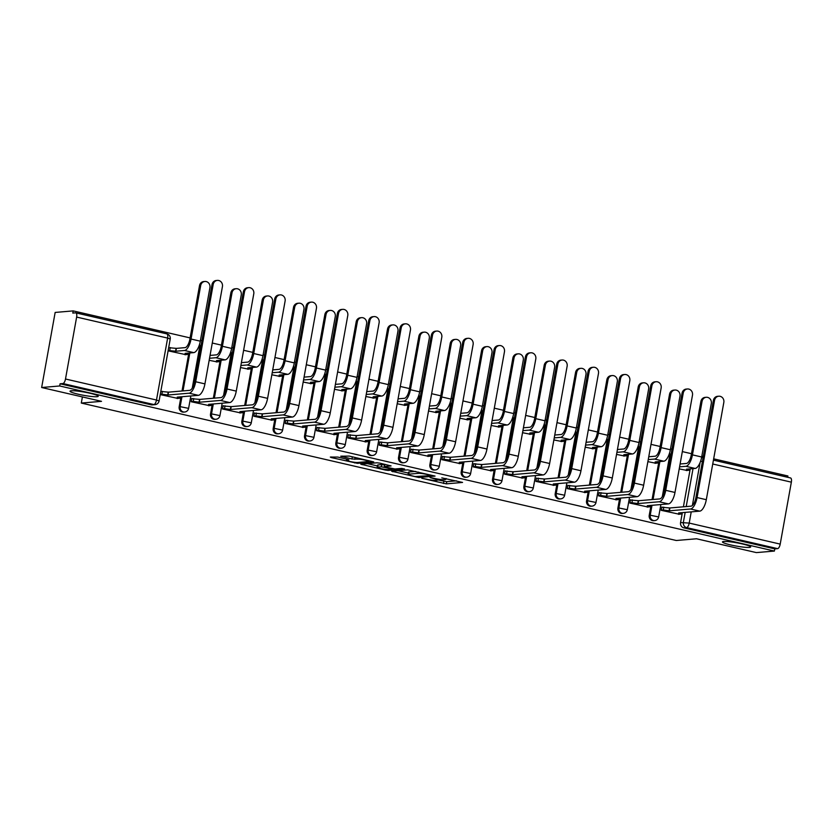 <?xml version="1.0" encoding="UTF-8"?>
<svg xmlns="http://www.w3.org/2000/svg" width="833" height="833" viewBox="0 0 833 833"><rect width="100%" height="100%" fill="white"/><g stroke="black" fill="none" stroke-linecap="round" stroke-linejoin="round"><path stroke-width="1.25" d="M421.79 478.277L446.353 483.869L462.554 482.432L441.802 477.861A7.028 0.812 -169.8 0 1 445.874 479.35A7.028 0.812 -169.8 0 1 445.259 479.569L443.927 479.683A7.028 0.812 -169.8 0 1 434.774 478.465L430.057 477.569L433.524 478.569A7.028 0.812 -169.8 0 1 437.606 480.058A7.028 0.812 -169.8 0 1 436.992 480.266L435.659 480.381A7.028 0.812 -169.8 0 1 426.496 479.173L421.79 478.277M96.972 396.706A14.328 1.645 -169.8 0 0 98.221 396.269A14.328 1.645 -169.8 0 0 87.226 392.655A14.328 1.645 -169.8 0 0 71.263 390.76A14.328 1.645 -169.8 0 0 70.014 391.198A14.328 1.645 -169.8 0 0 81.009 394.811A14.328 1.645 -169.8 0 0 96.972 396.706M749.419 547.416A14.328 1.645 -169.8 0 0 750.658 546.979A14.328 1.645 -169.8 0 0 739.673 543.366A14.328 1.645 -169.8 0 0 723.7 541.471A14.328 1.645 -169.8 0 0 722.461 541.908A14.328 1.645 -169.8 0 0 733.446 545.521A14.328 1.645 -169.8 0 0 749.419 547.416M337.667 457.057L330.316 457.067L331.399 457.598L357.524 463.346L373.736 461.919L349.194 456.078L340.718 456.224L351.942 458.993L357.492 459.139A5.883 0.677 -169.8 0 1 364.042 459.92A5.883 0.677 -169.8 0 1 368.561 461.399A5.883 0.677 -169.8 0 1 368.04 461.576L357.503 462.482A5.883 0.677 -169.8 0 1 350.953 461.701A5.883 0.677 -169.8 0 1 346.445 460.222A5.883 0.677 -169.8 0 1 346.955 460.045L348.902 459.826L347.632 459.358L337.667 457.057M774.398 551.061L756.364 552.602L696.503 538.774L676.292 540.502L81.301 403.057L101.511 401.339L41.65 387.512L59.684 385.971L774.398 551.061L774.794 548.874L777.606 548.635L686.611 527.612A4.477 4.092 -94.9 0 1 683.383 522.312L685.163 512.389M391.635 471.228L418.853 477.517L435.055 476.08L407.649 469.864L391.635 471.228M385.325 470.051L360.783 464.21L376.995 462.784L379.848 463.158L391.083 465.928L384.398 466.542L385.481 467.074L394.946 468.979L401.704 468.406L404.599 469L388.188 470.437L385.325 470.051L385.44 469.406M41.65 387.512L55.155 312.437L73.189 310.896L190.101 337.906M787.674 477.288L787.914 475.987L713.673 458.837M703.312 456.453L701.844 456.109M691.494 453.714L682.331 451.601M671.981 449.206L670.503 448.872M660.153 446.478L650.99 444.364M640.639 441.969L639.171 441.636M628.821 439.241L619.658 437.127M609.308 434.732L607.83 434.389M597.48 432.004L588.317 429.89M577.967 427.496L576.498 427.152M566.148 424.768L556.985 422.643M546.635 420.259L545.157 419.915M534.807 417.52L525.644 415.407M515.294 413.022L513.826 412.679M503.465 410.284L494.313 408.17M483.963 405.775L482.484 405.442M472.134 403.047L462.971 400.933M452.621 398.538L451.153 398.205M440.792 395.81L431.64 393.697M421.279 391.302L419.811 390.958M409.461 388.574L400.298 386.46M389.948 384.065L388.48 383.721M378.12 381.337L368.967 379.213M358.606 376.828L357.138 376.485M346.788 374.09L337.625 371.976M327.275 369.592L325.807 369.248M315.447 366.853L306.294 364.739M295.934 362.345L294.466 362.011M284.115 359.617L274.952 357.503M264.602 355.108L263.134 354.775M252.774 352.38L243.621 350.266M233.261 347.871L231.793 347.528M221.443 345.143L212.28 343.029M201.93 340.635L200.461 340.291M59.684 385.971L60.08 383.784L62.892 383.544A4.477 1.749 -77 0 0 65.495 379.005L76.636 317.071A4.477 1.749 -77 0 0 75.834 312.864A4.477 1.749 -77 0 0 75.605 312.844L72.804 313.083L73.189 310.896M774.794 548.874L683.799 527.851A4.477 4.092 -94.9 0 1 680.571 522.551L682.352 512.628M683.404 506.818L690.234 468.854M790.33 477.934A4.477 1.749 103 0 1 790.548 477.955A4.477 1.749 103 0 1 791.35 482.161L780.209 544.105A4.477 1.749 103 0 1 777.606 548.635M662.589 507.224L661.808 507.047L661.215 510.327L679.343 514.253M631.258 499.987L630.466 499.81L629.883 503.09L648.001 507.016M647.887 461.649L655.883 463.242M599.916 492.751L599.135 492.563L598.542 495.854L616.67 499.779M616.545 454.412L624.542 456.005M568.585 485.514L567.794 485.327L567.211 488.607L585.328 492.532M585.214 447.175L593.211 448.758M537.243 478.267L536.462 478.09L535.869 481.37L553.997 485.295M553.872 439.939L561.869 441.521M505.902 471.03L505.121 470.853L504.538 474.133L522.655 478.059M522.541 432.702L530.538 434.285M474.571 463.794L473.79 463.617L473.196 466.897L491.324 470.822M491.199 425.465L499.196 427.048M443.229 456.557L442.448 456.369L441.865 459.66L459.983 463.585M459.868 418.218L467.865 419.811M411.898 449.32L411.117 449.133L410.523 452.423L428.651 456.349M428.526 410.981L436.523 412.574M380.556 442.073L379.775 441.896L379.192 445.176L397.31 449.102M397.195 403.745L405.192 405.327M349.225 434.836L348.444 434.659L347.85 437.939L365.979 441.865M365.854 396.508L373.85 398.091M317.883 427.6L317.102 427.423L316.519 430.703L334.637 434.628M334.522 389.271L342.519 390.854M286.552 420.363L285.771 420.186L285.178 423.466L303.306 427.391M303.181 382.035L311.178 383.617M255.21 413.126L254.429 412.939L253.846 416.229L271.964 420.155M271.85 374.788L279.846 376.381M223.879 405.89L223.098 405.702L222.505 408.993L240.633 412.918M240.508 367.551L248.505 369.144M192.538 398.643L191.757 398.466L191.173 401.745L209.291 405.671M209.166 360.314L217.174 361.897M160.228 394.603L177.96 398.434M168.099 350.828L185.832 354.66M179.178 406.733L180.178 406.65A4.477 4.092 -94.9 0 0 184.582 412.033L183.583 412.116A4.477 4.092 85.1 0 1 179.178 406.733L180.969 396.81M182.011 391L188.841 353.036M210.52 413.97L211.52 413.886A4.477 4.092 -94.9 0 0 215.914 419.27L214.914 419.363A4.477 4.092 85.1 0 1 210.52 413.97L212.3 404.047M213.352 398.236L220.183 360.272M241.862 421.206L242.851 421.123A4.477 4.092 -94.9 0 0 247.255 426.517L246.256 426.6A4.477 4.092 85.1 0 1 241.862 421.206L243.642 411.294M244.683 405.473L251.514 367.52M273.193 428.443L274.192 428.36A4.477 4.092 -94.9 0 0 278.586 433.754L277.587 433.837A4.477 4.092 85.1 0 1 273.193 428.443L274.973 418.53M276.025 412.71L282.856 374.756M304.534 435.69L305.524 435.597A4.477 4.092 -94.9 0 0 309.928 440.99L308.928 441.074A4.477 4.092 85.1 0 1 304.534 435.69L306.315 425.767M307.356 419.957L314.187 381.993M335.866 442.927L336.865 442.844A4.477 4.092 -94.9 0 0 341.259 448.227L340.26 448.31A4.477 4.092 85.1 0 1 335.866 442.927L337.646 433.004M338.698 427.194L345.528 389.23M367.207 450.164L368.196 450.08A4.477 4.092 -94.9 0 0 372.601 455.464L371.601 455.557A4.477 4.092 85.1 0 1 367.207 450.164L368.988 440.24M370.029 434.43L376.86 396.466M398.538 457.4L399.538 457.317A4.477 4.092 -94.9 0 0 403.932 462.7L402.943 462.794A4.477 4.092 85.1 0 1 398.538 457.4L400.329 447.477M401.371 441.667L408.201 403.703M429.88 464.637L430.869 464.554A4.477 4.092 -94.9 0 0 435.274 469.947L434.274 470.031A4.477 4.092 85.1 0 1 429.88 464.637L431.661 454.724M432.702 448.904L439.532 410.95M461.211 471.874L462.211 471.79A4.477 4.092 -94.9 0 0 466.605 477.184L465.616 477.267A4.477 4.092 85.1 0 1 461.211 471.874L463.002 461.961M464.043 456.14L470.874 418.187M492.553 479.121L493.542 479.027A4.477 4.092 -94.9 0 0 497.947 484.421L496.947 484.504A4.477 4.092 85.1 0 1 492.553 479.121L494.333 469.198M495.385 463.387L502.205 425.424M523.884 486.357L524.884 486.274A4.477 4.092 -94.9 0 0 529.278 491.657L528.289 491.741A4.477 4.092 85.1 0 1 523.884 486.357L525.675 476.434M526.716 470.624L533.547 432.66M555.226 493.594L556.215 493.511A4.477 4.092 -94.9 0 0 560.619 498.894L559.62 498.988A4.477 4.092 85.1 0 1 555.226 493.594L557.006 483.671M558.058 477.861L564.889 439.897M586.557 500.831L587.557 500.748A4.477 4.092 -94.9 0 0 591.951 506.141L590.961 506.225A4.477 4.092 85.1 0 1 586.557 500.831L588.348 490.908M589.389 485.098L596.22 447.144M617.899 508.068L618.888 507.984A4.477 4.092 -94.9 0 0 623.292 513.378L622.293 513.461A4.477 4.092 85.1 0 1 617.899 508.068L619.679 498.155M620.731 492.334L627.561 454.381M649.23 515.304L650.229 515.221A4.477 4.092 -94.9 0 0 654.623 520.615L653.634 520.698A4.477 4.092 85.1 0 1 649.23 515.304L651.021 505.392M652.062 499.571L658.893 461.617M81.301 403.057L82.405 396.924M679.218 468.896L687.215 470.478M60.08 383.784L151.075 404.796A4.477 4.092 85.1 0 0 152.241 404.88L155.053 404.64A4.477 4.092 -94.9 0 1 153.886 404.557L62.892 383.544M437.637 479.86L446.748 481.682L456.442 480.849M397.955 470.687L408.357 473.092M415.063 476.528L431.119 475.591L427.506 474.56A7.028 0.812 -169.8 0 0 418.353 473.352L408.743 474.164A7.028 0.812 -169.8 0 0 408.128 474.383A7.028 0.812 -169.8 0 0 412.2 475.872L415.063 476.528M408.128 474.383L408.524 472.186A7.028 0.812 -169.8 0 1 409.138 471.978L415.636 471.426M377.391 465.939L367.291 463.606M384.971 464.345L384.211 466.615M377.661 467.126A5.883 0.677 -169.8 0 0 377.151 467.303A5.883 0.677 -169.8 0 0 381.66 468.781A5.883 0.677 -169.8 0 0 388.209 469.562L391.926 469.239L390.844 468.708L381.368 466.803L377.661 467.126L378.057 464.929A5.883 0.677 -169.8 0 0 377.547 465.106L377.151 467.303M384.502 464.97L381.764 464.616L381.368 466.803M378.057 464.929L381.764 464.616M349.11 456.057L352.421 456.828M686.392 470.551L689.401 470.187L686.507 469.177L695.118 468.438A11.308 4.404 -77 0 0 701.688 456.994L711.309 403.484A5.144 4.706 85.1 0 0 706.259 397.279A5.144 4.706 85.1 0 0 702.073 401.35L700.897 401.444A5.144 4.706 -94.9 0 1 705.072 397.383L706.259 397.279M679.593 466.844L685.882 466.303A11.308 4.404 -77 0 0 692.442 454.86L702.073 401.35M700.897 401.444L691.265 454.964A8.392 3.27 103 0 1 686.392 463.46L680.103 463.991M678.51 514.325L681.529 513.961L678.635 512.951L699.751 511.139A11.308 4.404 -77 0 0 706.311 499.696L723.825 402.412A5.144 4.706 85.1 0 0 718.764 396.216A5.144 4.706 85.1 0 0 714.579 400.277L713.402 400.381A5.144 4.706 -94.9 0 1 717.588 396.31L718.764 396.216M661.766 507.297L669.909 507.963L669.388 510.816L690.505 509.005A11.308 4.404 -77 0 0 697.075 497.561L714.579 400.277M713.402 400.381L695.899 497.665A8.392 3.27 103 0 1 691.026 506.162L669.909 507.963M669.388 510.816L663.266 509.973L663.776 507.12M661.256 510.14L663.266 509.973M655.05 463.315L658.07 462.95L655.175 461.93L663.786 461.201A11.308 4.404 -77 0 0 670.346 449.758L679.978 396.237A5.144 4.706 85.1 0 0 674.917 390.042A5.144 4.706 85.1 0 0 670.732 394.103L669.555 394.207A5.144 4.706 -94.9 0 1 673.741 390.146L674.917 390.042M648.251 459.597L654.54 459.066A11.308 4.404 -77 0 0 661.11 447.623L670.732 394.103M669.555 394.207L659.934 447.717A8.392 3.27 103 0 1 655.05 456.224L648.761 456.755M623.719 456.067L626.728 455.713L623.834 454.693L632.445 453.964A11.308 4.404 -77 0 0 639.015 442.521L648.636 389.001A5.144 4.706 85.1 0 0 643.586 382.805A5.144 4.706 85.1 0 0 639.4 386.866L638.224 386.97A5.144 4.706 -94.9 0 1 642.399 382.909L643.586 382.805M616.92 452.361L623.209 451.83A11.308 4.404 -77 0 0 629.769 440.386L639.4 386.866M638.224 386.97L628.592 440.48A8.392 3.27 103 0 1 623.719 448.977L617.43 449.518M647.179 507.089L650.188 506.724L647.293 505.704L668.41 503.903A11.308 4.404 -77 0 0 674.98 492.459L692.483 395.175A5.144 4.706 85.1 0 0 687.423 388.98A5.144 4.706 85.1 0 0 683.247 393.041L682.071 393.134A5.144 4.706 -94.9 0 1 686.246 389.073L687.423 388.98M630.425 500.06L638.567 500.727L638.057 503.569L659.174 501.768A11.308 4.404 -77 0 0 665.744 490.325L683.247 393.041M682.071 393.134L664.557 490.429A8.392 3.27 103 0 1 659.684 498.925L638.567 500.727M638.057 503.569L631.924 502.726L632.434 499.883M629.915 502.903L631.924 502.726M615.837 499.842L618.857 499.488L615.962 498.467L637.078 496.666A11.308 4.404 -77 0 0 643.638 485.223L661.152 387.939A5.144 4.706 85.1 0 0 656.092 381.733A5.144 4.706 85.1 0 0 651.906 385.804L650.729 385.898A5.144 4.706 -94.9 0 1 654.915 381.837L656.092 381.733M599.094 492.813L607.226 493.49L606.716 496.333L627.832 494.531A11.308 4.404 -77 0 0 634.402 483.088L651.906 385.804M650.729 385.898L633.226 483.192A8.392 3.27 103 0 1 628.353 491.689L607.226 493.49M606.716 496.333L600.583 495.489L601.103 492.647M598.573 495.666L600.583 495.489M592.378 448.831L595.397 448.477L592.502 447.456L601.114 446.717A11.308 4.404 -77 0 0 607.673 435.274L617.305 381.764A5.144 4.706 85.1 0 0 612.245 375.568A5.144 4.706 85.1 0 0 608.059 379.629L606.882 379.733A5.144 4.706 -94.9 0 1 611.068 375.673L612.245 375.568M585.578 445.124L591.867 444.583A11.308 4.404 -77 0 0 598.438 433.139L608.059 379.629M606.882 379.733L597.261 433.243A8.392 3.27 103 0 1 592.378 441.74L586.088 442.281M561.046 441.594L564.056 441.24L561.161 440.22L569.772 439.48A11.308 4.404 -77 0 0 576.342 428.037L585.963 374.527A5.144 4.706 85.1 0 0 580.913 368.332A5.144 4.706 85.1 0 0 576.728 372.393L575.551 372.497A5.144 4.706 -94.9 0 1 579.726 368.425L580.913 368.332M554.247 437.887L560.536 437.346A11.308 4.404 -77 0 0 567.096 425.902L576.728 372.393M575.551 372.497L565.919 426.007A8.392 3.27 103 0 1 561.046 434.503L554.757 435.045M529.705 434.357L532.724 433.993L529.83 432.983L538.441 432.244A11.308 4.404 -77 0 0 545.001 420.8L554.632 367.291A5.144 4.706 85.1 0 0 549.572 361.095A5.144 4.706 85.1 0 0 545.386 365.156L544.209 365.25A5.144 4.706 -94.9 0 1 548.395 361.189L549.572 361.095M522.905 430.651L529.194 430.109A11.308 4.404 -77 0 0 535.765 418.666L545.386 365.156M544.209 365.25L534.588 418.77A8.392 3.27 103 0 1 529.705 427.267L523.416 427.798M584.506 492.605L587.515 492.251L584.62 491.231L605.737 489.429A11.308 4.404 -77 0 0 612.307 477.986L629.81 380.691A5.144 4.706 85.1 0 0 624.75 374.496A5.144 4.706 85.1 0 0 620.575 378.557L619.388 378.661A5.144 4.706 -94.9 0 1 623.573 374.6L624.75 374.496M567.752 485.577L575.895 486.253L575.384 489.096L596.501 487.295A11.308 4.404 -77 0 0 603.071 475.851L620.575 378.557M619.388 378.661L601.884 475.945A8.392 3.27 103 0 1 597.011 484.452L575.895 486.253M575.384 489.096L569.251 488.253L569.762 485.41M567.242 488.43L569.251 488.253M553.164 485.368L556.184 485.014L553.289 483.994L574.406 482.192A11.308 4.404 -77 0 0 580.965 470.749L598.479 373.455A5.144 4.706 85.1 0 0 593.419 367.259A5.144 4.706 85.1 0 0 589.233 371.32L588.056 371.424A5.144 4.706 -94.9 0 1 592.242 367.363L593.419 367.259M536.421 478.34L544.553 479.017L544.043 481.859L565.159 480.058A11.308 4.404 -77 0 0 571.73 468.615L589.233 371.32M588.056 371.424L570.553 468.708A8.392 3.27 103 0 1 565.68 477.205L544.553 479.017M544.043 481.859L537.91 481.016L538.43 478.173M535.9 481.182L537.91 481.016M521.833 478.132L524.842 477.767L521.947 476.757L543.064 474.945A11.308 4.404 -77 0 0 549.634 463.502L567.138 366.218A5.144 4.706 85.1 0 0 562.077 360.023A5.144 4.706 85.1 0 0 557.902 364.083L556.715 364.188A5.144 4.706 -94.9 0 1 560.901 360.127L562.077 360.023M505.079 471.103L513.222 471.77L512.712 474.623L533.828 472.811A11.308 4.404 -77 0 0 540.388 461.367L557.902 364.083M556.715 364.188L539.211 461.472A8.392 3.27 103 0 1 534.338 469.968L513.222 471.77M512.712 474.623L506.579 473.779L507.089 470.926M504.569 473.946L506.579 473.779M498.373 427.121L501.383 426.756L498.488 425.746L507.099 425.007A11.308 4.404 -77 0 0 513.669 413.564L523.291 360.054A5.144 4.706 85.1 0 0 518.241 353.848A5.144 4.706 85.1 0 0 514.055 357.919L512.878 358.013A5.144 4.706 -94.9 0 1 517.054 353.952L518.241 353.848M491.574 423.414L497.863 422.872A11.308 4.404 -77 0 0 504.423 411.429L514.055 357.919M512.878 358.013L503.247 411.533A8.392 3.27 103 0 1 498.373 420.03L492.084 420.561M490.491 470.895L493.511 470.53L490.616 469.51L511.733 467.709A11.308 4.404 -77 0 0 518.293 456.265L535.806 358.981A5.144 4.706 85.1 0 0 530.746 352.786A5.144 4.706 85.1 0 0 526.56 356.847L525.384 356.951A5.144 4.706 -94.9 0 1 529.569 352.88L530.746 352.786M473.748 463.866L481.88 464.533L481.37 467.375L502.486 465.574A11.308 4.404 -77 0 0 509.057 454.131L526.56 356.847M525.384 356.951L507.88 454.235A8.392 3.27 103 0 1 503.007 462.731L481.88 464.533M481.37 467.375L475.237 466.542L475.758 463.689M473.227 466.709L475.237 466.542M467.032 419.884L470.051 419.52L467.157 418.499L475.768 417.77A11.308 4.404 -77 0 0 482.328 406.327L491.959 352.807A5.144 4.706 85.1 0 0 486.899 346.611A5.144 4.706 85.1 0 0 482.713 350.672L481.536 350.776A5.144 4.706 -94.9 0 1 485.722 346.715L486.899 346.611M460.233 416.167L466.522 415.636A11.308 4.404 -77 0 0 473.092 404.192L482.713 350.672M481.536 350.776L471.905 404.286A8.392 3.27 103 0 1 467.032 412.783L460.743 413.324M459.16 463.658L462.169 463.294L459.275 462.273L480.391 460.472A11.308 4.404 -77 0 0 486.961 449.029L504.465 351.745A5.144 4.706 85.1 0 0 499.404 345.549A5.144 4.706 85.1 0 0 495.229 349.61L494.042 349.704A5.144 4.706 -94.9 0 1 498.228 345.643L499.404 345.549M442.406 456.63L450.549 457.296L450.039 460.139L471.155 458.337A11.308 4.404 -77 0 0 477.715 446.894L495.229 349.61M494.042 349.704L476.538 446.998A8.392 3.27 103 0 1 471.665 455.495L450.549 457.296M450.039 460.139L443.906 459.295L444.416 456.453M441.896 459.472L443.906 459.295M435.701 412.637L438.71 412.283L435.815 411.263L444.426 410.534A11.308 4.404 -77 0 0 450.997 399.09L460.618 345.57A5.144 4.706 85.1 0 0 455.557 339.375A5.144 4.706 85.1 0 0 451.382 343.435L450.205 343.54A5.144 4.706 -94.9 0 1 454.381 339.479L455.557 339.375M428.901 408.93L435.19 408.399A11.308 4.404 -77 0 0 441.75 396.956L451.382 343.435M450.205 343.54L440.574 397.049A8.392 3.27 103 0 1 435.701 405.546L429.411 406.087M427.818 456.411L430.838 456.057L427.943 455.037L449.06 453.235A11.308 4.404 -77 0 0 455.62 441.792L473.123 344.508A5.144 4.706 85.1 0 0 468.073 338.302A5.144 4.706 85.1 0 0 463.887 342.373L462.711 342.467A5.144 4.706 -94.9 0 1 466.897 338.406L468.073 338.302M411.075 449.383L419.207 450.059L418.697 452.902L439.814 451.101A11.308 4.404 -77 0 0 446.384 439.657L463.887 342.373M462.711 342.467L445.207 439.762A8.392 3.27 103 0 1 440.334 448.258L419.207 450.059M418.697 452.902L412.564 452.059L413.085 449.216M410.554 452.236L412.564 452.059M404.359 405.4L407.379 405.046L404.484 404.026L413.085 403.287A11.308 4.404 -77 0 0 419.655 391.843L429.287 338.333A5.144 4.706 85.1 0 0 424.226 332.138A5.144 4.706 85.1 0 0 420.04 336.199L418.864 336.303A5.144 4.706 -94.9 0 1 423.049 332.232L424.226 332.138M397.56 401.693L403.849 401.152A11.308 4.404 -77 0 0 410.419 389.709L420.04 336.199M418.864 336.303L409.232 389.813A8.392 3.27 103 0 1 404.359 398.309L398.07 398.851M396.487 449.174L399.496 448.82L396.602 447.8L417.718 445.999A11.308 4.404 -77 0 0 424.289 434.555L441.792 337.261A5.144 4.706 85.1 0 0 436.731 331.065A5.144 4.706 85.1 0 0 432.556 335.126L431.369 335.23A5.144 4.706 -94.9 0 1 435.555 331.17L436.731 331.065M379.733 442.146L387.876 442.823L387.366 445.665L408.482 443.864A11.308 4.404 -77 0 0 415.042 432.421L432.556 335.126M431.369 335.23L413.866 432.514A8.392 3.27 103 0 1 408.993 441.021L387.876 442.823M387.366 445.665L381.233 444.822L381.743 441.979M379.223 444.999L381.233 444.822M373.028 398.164L376.037 397.81L373.142 396.789L381.753 396.05A11.308 4.404 -77 0 0 388.324 384.607L397.945 331.097A5.144 4.706 85.1 0 0 392.884 324.901A5.144 4.706 85.1 0 0 388.709 328.962L387.532 329.066A5.144 4.706 -94.9 0 1 391.708 324.995L392.884 324.901M366.228 394.457L372.518 393.915A11.308 4.404 -77 0 0 379.077 382.472L388.709 328.962M387.532 329.066L377.901 382.576A8.392 3.27 103 0 1 373.028 391.073L366.739 391.614M365.146 441.938L368.165 441.573L365.271 440.563L386.387 438.762A11.308 4.404 -77 0 0 392.947 427.319L410.45 330.024A5.144 4.706 85.1 0 0 405.4 323.829A5.144 4.706 85.1 0 0 401.214 327.89L400.038 327.994A5.144 4.706 -94.9 0 1 404.213 323.933L405.4 323.829M348.402 434.909L356.534 435.586L356.024 438.429L377.141 436.627A11.308 4.404 -77 0 0 383.711 425.184L401.214 327.89M400.038 327.994L382.534 425.278A8.392 3.27 103 0 1 377.651 433.774L356.534 435.586M356.024 438.429L349.891 437.585L350.412 434.743M347.882 437.752L349.891 437.585M341.686 390.927L344.706 390.562L341.811 389.552L350.412 388.813A11.308 4.404 -77 0 0 356.982 377.37L366.614 323.86A5.144 4.706 85.1 0 0 361.553 317.654A5.144 4.706 85.1 0 0 357.367 321.725L356.191 321.819A5.144 4.706 -94.9 0 1 360.377 317.758L361.553 317.654M334.887 387.22L341.176 386.679A11.308 4.404 -77 0 0 347.746 375.235L357.367 321.725M356.191 321.819L346.559 375.339A8.392 3.27 103 0 1 341.686 383.836L335.397 384.367M333.814 434.701L336.824 434.337L333.929 433.327L355.045 431.515A11.308 4.404 -77 0 0 361.616 420.071L379.119 322.788A5.144 4.706 85.1 0 0 374.059 316.592A5.144 4.706 85.1 0 0 369.873 320.653L368.696 320.757A5.144 4.706 -94.9 0 1 372.882 316.696L374.059 316.592M317.061 427.673L325.203 428.339L324.693 431.192L345.81 429.38A11.308 4.404 -77 0 0 352.369 417.937L369.873 320.653M368.696 320.757L351.193 418.041A8.392 3.27 103 0 1 346.32 426.538L325.203 428.339M324.693 431.192L318.56 430.349L319.07 427.496M316.55 430.515L318.56 430.349M310.355 383.69L313.364 383.326L310.47 382.305L319.081 381.576A11.308 4.404 -77 0 0 325.641 370.133L335.272 316.623A5.144 4.706 85.1 0 0 330.212 310.417A5.144 4.706 85.1 0 0 326.036 314.489L324.86 314.582A5.144 4.706 -94.9 0 1 329.035 310.522L330.212 310.417M303.545 379.973L309.834 379.442A11.308 4.404 -77 0 0 316.405 367.999L326.036 314.489M324.86 314.582L315.228 368.103A8.392 3.27 103 0 1 310.355 376.599L304.066 377.13M302.473 427.464L305.492 427.1L302.598 426.079L323.714 424.278A11.308 4.404 -77 0 0 330.274 412.835L347.777 315.551A5.144 4.706 85.1 0 0 342.727 309.355A5.144 4.706 85.1 0 0 338.542 313.416L337.365 313.52A5.144 4.706 -94.9 0 1 341.54 309.449L342.727 309.355M285.719 420.436L293.862 421.102L293.351 423.945L314.468 422.144A11.308 4.404 -77 0 0 321.038 410.7L338.542 313.416M337.365 313.52L319.862 410.804A8.392 3.27 103 0 1 314.978 419.301L293.862 421.102M293.351 423.945L287.218 423.112L287.729 420.259M285.209 423.279L287.218 423.112M279.013 376.454L282.033 376.089L279.128 375.069L287.739 374.34A11.308 4.404 -77 0 0 294.309 362.896L303.941 309.376A5.144 4.706 85.1 0 0 298.88 303.181A5.144 4.706 85.1 0 0 294.695 307.242L293.518 307.346A5.144 4.706 -94.9 0 1 297.704 303.285L298.88 303.181M272.214 372.736L278.503 372.205A11.308 4.404 -77 0 0 285.073 360.762L294.695 307.242M293.518 307.346L283.886 360.856A8.392 3.27 103 0 1 279.013 369.352L272.724 369.894M271.141 420.217L274.151 419.863L271.256 418.843L292.373 417.041A11.308 4.404 -77 0 0 298.943 405.598L316.446 308.314A5.144 4.706 85.1 0 0 311.386 302.119A5.144 4.706 85.1 0 0 307.2 306.18L306.023 306.273A5.144 4.706 -94.9 0 1 310.209 302.212L311.386 302.119M254.388 413.199L262.53 413.866L262.02 416.708L283.137 414.907A11.308 4.404 -77 0 0 289.697 403.464L307.2 306.18M306.023 306.273L288.52 403.568A8.392 3.27 103 0 1 283.647 412.064L262.53 413.866M262.02 416.708L255.887 415.865L256.397 413.022M253.878 416.042L255.887 415.865M247.682 369.206L250.691 368.852L247.797 367.832L256.408 367.103A11.308 4.404 -77 0 0 262.968 355.66L272.599 302.14A5.144 4.706 85.1 0 0 267.539 295.944A5.144 4.706 85.1 0 0 263.363 300.005L262.187 300.109A5.144 4.706 -94.9 0 1 266.362 296.048L267.539 295.944M240.872 365.5L247.162 364.969A11.308 4.404 -77 0 0 253.732 353.525L263.363 300.005M262.187 300.109L252.555 353.619A8.392 3.27 103 0 1 247.682 362.116L241.393 362.657M239.8 412.981L242.819 412.627L239.925 411.606L261.041 409.805A11.308 4.404 -77 0 0 267.601 398.361L285.105 301.077A5.144 4.706 85.1 0 0 280.055 294.872A5.144 4.706 85.1 0 0 275.869 298.943L274.692 299.037A5.144 4.706 -94.9 0 1 278.868 294.976L280.055 294.872M223.046 405.952L231.189 406.629L230.679 409.472L251.795 407.67A11.308 4.404 -77 0 0 258.365 396.227L275.869 298.943M274.692 299.037L257.189 396.331A8.392 3.27 103 0 1 252.305 404.828L231.189 406.629M230.679 409.472L224.546 408.628L225.056 405.786M222.536 408.805L224.546 408.628M216.341 361.97L219.36 361.616L216.455 360.595L225.066 359.856A11.308 4.404 -77 0 0 231.636 348.413L241.268 294.903A5.144 4.706 85.1 0 0 236.208 288.707A5.144 4.706 85.1 0 0 232.022 292.768L230.845 292.872A5.144 4.706 -94.9 0 1 235.031 288.801L236.208 288.707M209.541 358.263L215.83 357.721A11.308 4.404 -77 0 0 222.401 346.278L232.022 292.768M230.845 292.872L221.214 346.382A8.392 3.27 103 0 1 216.341 354.879L210.051 355.42M208.469 405.744L211.478 405.39L208.583 404.369L229.7 402.568A11.308 4.404 -77 0 0 236.27 391.125L253.773 293.83A5.144 4.706 85.1 0 0 248.713 287.635A5.144 4.706 85.1 0 0 244.527 291.696L243.351 291.8A5.144 4.706 -94.9 0 1 247.536 287.739L248.713 287.635M191.715 398.715L199.858 399.392L199.347 402.235L220.464 400.434A11.308 4.404 -77 0 0 227.024 388.99L244.527 291.696M243.351 291.8L225.847 389.084A8.392 3.27 103 0 1 220.974 397.591L199.858 399.392M199.347 402.235L193.214 401.391L193.725 398.549M191.205 401.568L193.214 401.391M185.009 354.733L188.019 354.379L185.124 353.359L193.735 352.619A11.308 4.404 -77 0 0 200.295 341.176L209.926 287.666A5.144 4.706 85.1 0 0 204.866 281.471A5.144 4.706 85.1 0 0 200.691 285.532L199.514 285.625A5.144 4.706 -94.9 0 1 203.689 281.564L204.866 281.471M168.672 347.673L176.398 348.381L175.888 351.224L184.489 350.485A11.308 4.404 -77 0 0 191.059 339.041L200.691 285.532M175.888 351.224L168.162 350.516M199.514 285.625L189.882 339.146A8.392 3.27 103 0 1 185.009 347.642L176.398 348.381M177.127 398.507L180.147 398.143L177.252 397.133L198.369 395.331A11.308 4.404 -77 0 0 204.928 383.888L222.432 286.594A5.144 4.706 85.1 0 0 217.382 280.398A5.144 4.706 85.1 0 0 213.196 284.459L212.019 284.563A5.144 4.706 -94.9 0 1 216.195 280.502L217.382 280.398M160.8 391.448L168.516 392.156L168.006 394.998L189.122 393.197A11.308 4.404 -77 0 0 195.693 381.753L213.196 284.459M212.019 284.563L194.516 381.847A8.392 3.27 103 0 1 189.632 390.344L168.516 392.156M168.006 394.998L161.873 394.155L162.383 391.312M160.28 394.29L161.873 394.155M65.495 379.005L156.489 400.027L167.631 338.083L76.636 317.071M680.571 522.551L689.214 523.082L780.209 544.105M686.205 506.579L693.035 468.615M700.116 462.492L692.379 505.485M691.223 511.868L689.214 523.082A4.477 1.749 103 0 1 686.611 527.612L683.799 527.851M791.35 482.161L712.736 464.002M702.386 461.607L700.595 461.201M184.582 412.033A4.477 4.477 0 0 0 188.602 408.368L180.178 406.65L181.969 396.727M183.01 390.916L189.841 352.953M215.914 419.27A4.477 4.477 0 0 0 219.943 415.605L211.52 413.886L213.3 403.963M214.352 398.153L221.182 360.189M247.255 426.517A4.477 4.477 0 0 0 251.274 422.841L242.851 421.123L244.642 411.2M245.683 405.39L252.514 367.426M278.586 433.754A4.477 4.477 0 0 0 282.616 430.088L274.192 428.36L275.973 418.447M277.025 412.627L283.855 374.673M309.928 440.99A4.477 4.477 0 0 0 313.947 437.325L305.524 435.597L307.315 425.684M308.356 419.863L315.186 381.91M341.259 448.227A4.477 4.477 0 0 0 345.289 444.562L336.865 442.844L338.646 432.921M339.697 427.11L346.528 389.146M372.601 455.464A4.477 4.477 0 0 0 376.62 451.798L368.196 450.08L369.987 440.157M371.029 434.347L377.859 396.383M403.932 462.7A4.477 4.477 0 0 0 407.962 459.035L399.538 457.317L401.319 447.394M402.37 441.584L409.201 403.62M435.274 469.947A4.477 4.477 0 0 0 439.293 466.272L430.869 464.554L432.66 454.631M433.701 448.82L440.532 410.856M466.605 477.184A4.477 4.477 0 0 0 470.635 473.519L462.211 471.79L463.991 461.878M465.043 456.057L471.874 418.104M497.947 484.421A4.477 4.477 0 0 0 501.966 480.756L493.542 479.027L495.333 469.114M496.374 463.294L503.205 425.34M529.278 491.657A4.477 4.477 0 0 0 533.307 487.992L524.884 486.274L526.664 476.351M527.716 470.541L534.547 432.577M560.619 498.894A4.477 4.477 0 0 0 564.639 495.229L556.215 493.511L558.006 483.588M559.047 477.778L565.878 439.814M591.951 506.141A4.477 4.477 0 0 0 595.98 502.466L587.557 500.748L589.337 490.824M590.389 485.014L597.219 447.05M623.292 513.378A4.477 4.477 0 0 0 627.311 509.702L618.888 507.984L620.679 498.061M621.72 492.251L628.551 454.297M654.623 520.615A4.477 4.477 0 0 0 658.653 516.949L650.229 515.221L652.01 505.308M653.062 499.488L659.892 461.534M669.638 452.777A4.477 4.477 0 0 1 669.794 455.005L669.045 454.568M638.297 445.54A4.477 4.477 0 0 1 638.463 447.769L637.703 447.331M606.955 438.304A4.477 4.477 0 0 1 607.122 440.532L606.372 440.095M575.624 431.067A4.477 4.477 0 0 1 575.79 433.285L575.03 432.848M544.282 423.83A4.477 4.477 0 0 1 544.449 426.048L543.699 425.611M512.951 416.583A4.477 4.477 0 0 1 513.118 418.812L512.357 418.374M481.609 409.347A4.477 4.477 0 0 1 481.776 411.575L481.016 411.138M450.278 402.11A4.477 4.477 0 0 1 450.445 404.338L449.685 403.901M418.937 394.873A4.477 4.477 0 0 1 419.103 397.102L418.343 396.654M387.605 387.637A4.477 4.477 0 0 1 387.772 389.854L387.012 389.417M356.264 380.4A4.477 4.477 0 0 1 356.43 382.618L355.67 382.18M324.932 373.153A4.477 4.477 0 0 1 325.099 375.381L324.339 374.944M293.591 365.916A4.477 4.477 0 0 1 293.757 368.144L292.997 367.707M262.26 358.679A4.477 4.477 0 0 1 262.426 360.908L261.666 360.47M230.918 351.443A4.477 4.477 0 0 1 231.085 353.671L230.325 353.223M199.587 344.206A4.477 4.477 0 0 1 199.753 346.424L198.993 345.987M151.075 404.796L153.886 404.557A4.477 1.749 103 0 0 156.489 400.027L159.082 400.975L170.224 339.031A4.477 4.477 0 0 0 166.829 333.877A4.477 1.749 -77 0 0 166.61 333.866M75.834 312.864L166.829 333.877A4.477 1.749 -77 0 1 167.631 338.083L170.224 339.031M446.748 481.682L446.353 483.869M443.885 481.297L443.489 483.494M419.009 476.632L418.853 477.517M392.832 471.124L392.718 471.759M418.572 472.103L418.353 473.352M409.138 471.978L408.743 474.164M362.178 464.043L362.063 464.679M384.794 464.356L384.398 466.542M388.345 469.541L388.188 470.437M347.101 459.243L346.955 460.045M357.69 458.046L357.492 459.139M355.15 457.452L354.806 459.368M352.338 456.807L351.942 458.993M342.103 456.057L341.988 456.692M357.69 462.461L357.524 463.346M354.785 462.325L354.671 462.971M331.513 456.963L331.399 457.598M695.118 468.438L685.882 466.303M701.688 456.994L692.442 454.86M690.505 509.005L699.751 511.139M669.086 510.744L669.607 507.901M697.075 497.561L706.311 499.696M663.786 461.201L654.54 459.066M670.346 449.758L661.11 447.623M632.445 453.964L623.209 451.83M639.015 442.521L629.769 440.386M659.174 501.768L668.41 503.903M637.755 503.507L638.265 500.654M665.744 490.325L674.98 492.459M627.832 494.531L637.078 496.666M606.414 496.26L606.934 493.417M634.402 483.088L643.638 485.223M601.114 446.717L591.867 444.583M607.673 435.274L598.438 433.139M569.772 439.48L560.536 437.346M576.342 428.037L567.096 425.902M538.441 432.244L529.194 430.109M545.001 420.8L535.765 418.666M596.501 487.295L605.737 489.429M575.082 489.023L575.593 486.18M603.071 475.851L612.307 477.986M565.159 480.058L574.406 482.192M543.741 481.786L544.261 478.944M571.73 468.615L580.965 470.749M533.828 472.811L543.064 474.945M512.41 474.55L512.92 471.707M540.388 461.367L549.634 463.502M507.099 425.007L497.863 422.872M513.669 413.564L504.423 411.429M502.486 465.574L511.733 467.709M481.068 467.313L481.578 464.47M509.057 454.131L518.293 456.265M475.768 417.77L466.522 415.636M482.328 406.327L473.092 404.192M471.155 458.337L480.391 460.472M449.737 460.076L450.247 457.223M477.715 446.894L486.961 449.029M444.426 410.534L435.19 408.399M450.997 399.09L441.75 396.956M439.814 451.101L449.06 453.235M418.395 452.829L418.905 449.987M446.384 439.657L455.62 441.792M413.085 403.287L403.849 401.152M419.655 391.843L410.419 389.709M408.482 443.864L417.718 445.999M387.064 445.593L387.574 442.75M415.042 432.421L424.289 434.555M381.753 396.05L372.518 393.915M388.324 384.607L379.077 382.472M377.141 436.627L386.387 438.762M355.722 438.356L356.232 435.513M383.711 425.184L392.947 427.319M350.412 388.813L341.176 386.679M356.982 377.37L347.746 375.235M345.81 429.38L355.045 431.515M324.391 431.119L324.901 428.277M352.369 417.937L361.616 420.071M319.081 381.576L309.834 379.442M325.641 370.133L316.405 367.999M314.468 422.144L323.714 424.278M293.049 423.882L293.56 421.04M321.038 410.7L330.274 412.835M287.739 374.34L278.503 372.205M294.309 362.896L285.073 360.762M283.137 414.907L292.373 417.041M261.718 416.646L262.228 413.793M289.697 403.464L298.943 405.598M256.408 367.103L247.162 364.969M262.968 355.66L253.732 353.525M251.795 407.67L261.041 409.805M230.377 409.399L230.887 406.556M258.365 396.227L267.601 398.361M225.066 359.856L215.83 357.721M231.636 348.413L222.401 346.278M220.464 400.434L229.7 402.568M199.045 402.162L199.556 399.319M227.024 388.99L236.27 391.125M193.735 352.619L184.489 350.485M170.265 347.538L169.755 350.381M176.096 348.309L175.586 351.151M200.295 341.176L191.059 339.041M189.122 393.197L198.369 395.331M167.704 394.925L168.214 392.083M195.693 381.753L204.928 383.888M669.794 455.005L662.297 496.687M660.881 504.548L658.653 516.949M638.463 447.769L630.966 489.45M629.55 497.311L627.311 509.702M607.122 440.532L599.625 482.213M598.209 490.075L595.98 502.466M575.79 433.285L568.293 474.977M566.877 482.828L564.639 495.229M544.449 426.048L536.952 467.729M535.536 475.591L533.307 487.992M513.118 418.812L505.61 460.493M504.204 468.354L501.966 480.756M481.776 411.575L474.279 453.256M472.863 461.118L470.635 473.519M450.445 404.338L442.937 446.019M441.532 453.881L439.293 466.272M419.103 397.102L411.606 438.783M410.19 446.644L407.962 459.035M387.772 389.854L380.264 431.546M378.859 439.397L376.62 451.798M356.43 382.618L348.933 424.299M347.517 432.16L345.289 444.562M325.099 375.381L317.592 417.062M316.186 424.924L313.947 437.325M293.757 368.144L286.26 409.826M284.844 417.687L282.616 430.088M262.426 360.908L254.919 402.589M253.513 410.45L251.274 422.841M231.085 353.671L223.588 395.352M222.172 403.214L219.943 415.605M199.753 346.424L192.246 388.116M190.84 395.967L188.602 408.368M155.053 404.64A4.477 4.477 0 0 0 159.082 400.975M790.548 477.955L713.433 460.139M703.083 457.744L701.605 457.411M437.783 479.069L437.606 480.058M446.04 478.444L445.874 479.35M392.208 468.635L392.114 469.177M346.643 459.129L346.445 460.222M368.707 460.587L368.561 461.399M689.63 468.906L689.401 470.187M681.529 513.961L681.758 512.68M658.299 461.669L658.07 462.95M626.957 454.433L626.728 455.713M650.188 506.724L650.427 505.444M618.857 499.488L619.086 498.207M595.626 447.186L595.397 448.477M564.285 439.949L564.056 441.24M532.953 432.712L532.724 433.993M587.515 492.251L587.744 490.96M556.184 485.014L556.413 483.723M524.842 477.767L525.071 476.486M501.612 425.476L501.383 426.756M493.511 470.53L493.74 469.25M470.281 418.239L470.051 419.52M462.169 463.294L462.398 462.013M438.939 411.002L438.71 412.283M430.838 456.057L431.067 454.776M407.608 403.755L407.379 405.046M399.496 448.82L399.725 447.529M376.266 396.518L376.037 397.81M368.165 441.573L368.394 440.293M344.935 389.282L344.706 390.562M336.824 434.337L337.053 433.056M313.593 382.045L313.364 383.326M305.492 427.1L305.721 425.819M282.262 374.808L282.033 376.089M274.151 419.863L274.38 418.582M250.92 367.572L250.691 368.852M242.819 412.627L243.049 411.335M219.589 360.325L219.36 361.616M211.478 405.39L211.707 404.099M188.248 353.088L188.019 354.379M180.147 398.143L180.376 396.862"/></g></svg>
